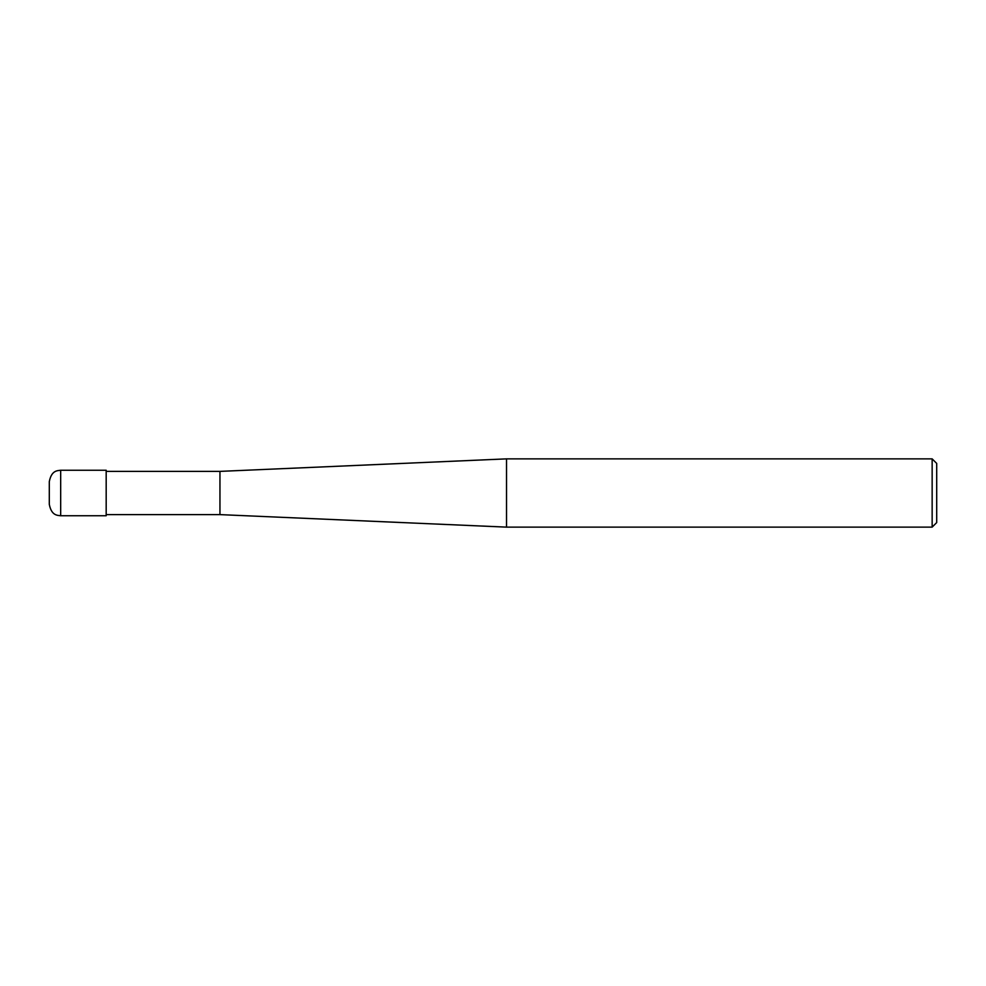<?xml version="1.0" encoding="UTF-8"?>
<svg xmlns="http://www.w3.org/2000/svg" width="986" height="986" viewBox="0 0 986 986"><rect width="100%" height="100%" fill="white"/><g stroke="black" fill="none" stroke-linecap="round" stroke-linejoin="round"><path stroke-width="1.48" d="M932.152 458.872L932.152 527.128L506.533 527.128L506.533 458.872L932.152 458.872L936.7 463.42L936.7 522.58L932.152 527.128M106.18 514.618L219.952 514.618L219.952 471.382L219.952 514.618L506.533 527.128M60.676 470.248L106.18 470.248L106.18 515.752L60.676 515.752L60.676 470.248C57.188 470.716 51.506 470.396 49.3 481.624L49.3 504.376C51.506 515.604 57.188 515.284 60.676 515.752M106.18 471.382L219.952 471.382L506.533 458.872"/></g></svg>
